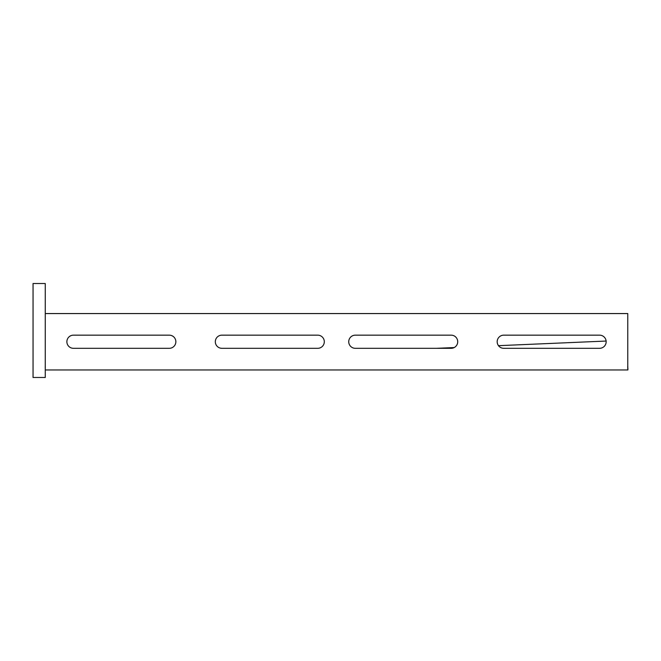 <?xml version="1.0" encoding="UTF-8"?>
<svg xmlns="http://www.w3.org/2000/svg" width="661" height="661" viewBox="0 0 661 661"><rect width="100%" height="100%" fill="white"/><g stroke="black" fill="none" stroke-linecap="round" stroke-linejoin="round"><path stroke-width="0.99" d="M457.718 341.737A6.577 6.577 0 0 0 451.141 335.16L355.312 335.16A6.577 6.577 0 0 0 348.735 341.737A6.577 6.577 0 0 0 355.312 348.314L451.141 348.314A6.577 6.577 0 0 0 457.718 341.737M606.162 341.737A6.577 6.577 0 0 0 599.585 335.16L503.756 335.16A6.577 6.577 0 0 0 497.179 341.737A6.577 6.577 0 0 0 503.756 348.314L599.585 348.314A6.577 6.577 0 0 0 606.162 341.737M324.303 341.737A6.577 6.577 0 0 0 317.726 335.16L221.898 335.16A6.577 6.577 0 0 0 215.321 341.737A6.577 6.577 0 0 0 221.898 348.314L317.726 348.314A6.577 6.577 0 0 0 324.303 341.737M175.859 341.737A6.577 6.577 0 0 0 169.282 335.16L73.454 335.16A6.577 6.577 0 0 0 66.877 341.737A6.577 6.577 0 0 0 73.454 348.314L169.282 348.314A6.577 6.577 0 0 0 175.859 341.737M627.768 365.55L627.884 369.962L45.262 369.962M45.262 313.554L627.768 313.554L627.768 369.962M627.768 367.458L627.95 369.102M606.129 341.051L498.485 345.67M454.19 347.562L436.723 348.314M45.262 283.519L45.262 377.481L33.05 377.481L33.05 283.519L45.262 283.519M45.262 367.855L45.212 366.971M627.702 366.781L627.768 367.855"/></g></svg>
